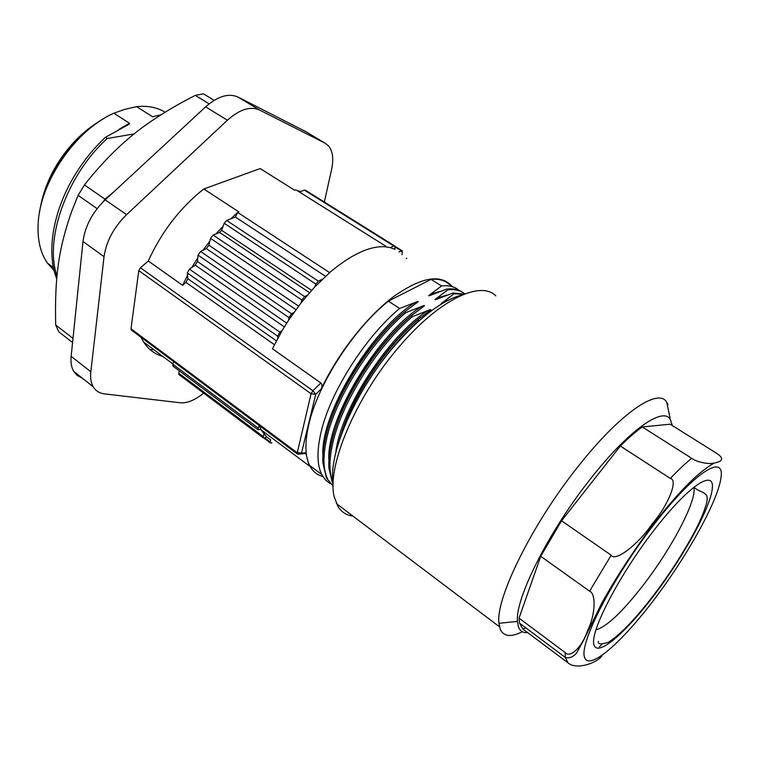 <?xml version="1.0" encoding="UTF-8"?>
<svg xmlns="http://www.w3.org/2000/svg" width="760" height="760" viewBox="0 0 760 760"><rect width="100%" height="100%" fill="white"/><g stroke="black" fill="none" stroke-linecap="round" stroke-linejoin="round"><path stroke-width="1.14" d="M39.482 212.534C41.771 196.945 47.529 181.374 56.762 165.822C69.654 144.894 85.405 129.105 104.015 118.436M40.983 205.343C43.899 192.052 49.219 178.923 56.953 165.956C68.153 147.639 81.804 133.123 97.907 122.389M100.082 120.916C82.935 131.138 68.428 145.891 56.572 165.177C49.219 177.507 44.156 190 41.382 202.654M165.148 112.223C158.602 108.243 150.955 106.267 142.215 106.295L136.638 106.637L124.593 109.411L113.886 113.212C75.971 129.561 40.062 181.678 38.2 223.06C37.259 239.552 40.337 252.909 47.433 263.112L54.102 270.493M136.638 106.637L152.57 116.755L161.091 114.769M134.292 133.883L107.245 138.5L105.44 137.313L125.58 126.169C128.459 124.83 129.751 123.861 129.466 123.272L113.886 113.212M129.466 123.272L118.921 129.418M105.44 137.313C93.005 148.884 82.241 162.441 73.16 177.992C52.497 213.256 46.398 253.536 56.734 278.768M107.245 138.5C67.174 174.515 43.975 239.172 56.99 275.975M153.767 349.647L150.081 349.619M103.512 201.438L104.965 199.13L113.553 192.09M72.998 338.39L55.699 325.023L58.738 331.769L72.57 342.484M55.699 325.023C54.578 276.763 58.615 248.605 71.715 211.289L78.128 195.368L84.427 184.927C106.647 156.721 130.245 134.615 155.22 118.598C166.468 111.036 179.816 103.293 195.273 95.361L203.461 93.841L214.149 100.348M209.142 103.854L195.273 95.361M104.965 199.13L84.427 184.927M97.128 208.639L78.128 195.368M306.071 131.803L237.956 97.043L259.521 110.001L325.014 143.136L328.586 145.93C332.794 151.192 333.801 159.059 331.578 169.518L324.339 202.027M82.118 378.014L77.32 375.506L73.748 371.412C71.421 367.46 70.556 362.434 71.145 356.335L90.829 371.735C90.164 377.844 90.962 382.85 93.214 386.764C95.694 390.877 99.418 393.243 104.386 393.86L180.225 402.781C187.216 403.351 195.025 400.13 203.661 393.119M237.956 97.043C228.627 92.91 217.854 96.178 205.647 106.846L105.174 199.851C92.454 212.23 85.063 226.119 82.992 241.518L71.145 356.335M90.829 371.735L104.044 256.68C106.295 241.233 113.81 227.221 126.587 214.652L227.392 120.222C239.628 109.383 250.344 105.972 259.521 110.001M162.868 356.449C154.821 354.207 148.409 349.419 143.659 342.085L141.066 337.298M274.417 344.688L185.991 282.416L182.675 285.342L148.285 261.031L140.429 267.776L138.785 270.617L131.005 328.785L131.746 330.344M148.285 261.031C161.633 231.714 180.139 207.698 203.803 188.974L260.176 168.568L294.738 190.266L295.887 189.82L385.823 246.221L384.702 246.734L390.269 247.617L394.924 249.365L394.915 246.116L393.775 245.983L390.269 247.617M452.314 286.662C441.075 273.534 421.401 276.925 393.291 296.827C366.615 317.005 337.962 353.485 321.328 388.835C322.335 386.194 322.183 384.247 320.863 383.002L272.422 348.764L282.255 330.372L288.572 320.245L301.055 302.888L314.649 287.052L330.505 271.852L329.298 272.412L237.661 212.42L238.916 211.935L203.803 188.974M182.675 285.342L187.53 275.329L187.331 272.992L189.439 269.144L191.824 267.51L197.818 257.754L198.056 255.132L200.564 251.465L202.929 250.287L209.845 241.157L210.501 238.345L213.132 235.059L215.897 233.957L223.155 226.148L224.209 223.259L226.67 220.466L230.726 218.88L237.661 212.42M297.207 190.655L300.723 191.52L299.411 192.033M179.312 370.851L178.761 373.207L179.35 374.87M173.726 361.674L172.795 364.211L173.28 366.339M321.328 388.835L315.723 394.288L301.511 453.093L305.719 452.77L309.177 465.861L261.193 429.979L259.179 425.457M305.719 452.77L305.7 453.435L297.958 454.224M264.651 437.836L270.294 442.063L270.636 439.812L266.589 436.905L261.193 429.979M131.005 328.785L297.008 452.618L301.511 453.093L301.007 453.796L297.597 454.072M140.429 267.776L312.911 390.716L315.723 394.288L311.077 393.756L297.036 453.72L131.185 329.916M330.505 271.852C351.519 254.362 369.578 245.993 384.702 246.734M276.393 340.86L187.805 278.683L187.53 275.329M185.991 282.416L187.805 278.683M191.824 267.51L195.234 265.154L197.476 261.516L197.818 257.754M202.929 250.287L206.321 248.587L208.895 245.185L209.845 241.157M215.897 233.957L219.611 232.475L221.644 230.299L223.155 226.148M230.726 218.88L235.4 217.056L237.243 213.275M325.498 276.298L235.4 217.056M328.842 273.296L329.298 272.412M385.88 246.838L385.823 246.221M394.487 245.841L305.577 190.304L304.351 190.105L300.723 191.52M270.294 442.063L270.389 442.918L271.88 442.976M264.299 432.307L263.122 437.76L264.47 437.921L266.589 436.905M259.065 425.381L257.897 429.695L260.917 429.457M322.848 476.51C317.005 474.971 312.588 471.276 309.605 465.424C304.931 455.924 304.703 442.092 308.93 423.938C317.974 384.151 353.495 329.089 388.379 301.14L431.053 279.395C439.916 278.559 446.68 280.896 451.335 286.397M406.809 258.286L406.21 258.514M401.964 254.78L402.391 250.942L398.962 251.921M314.649 287.052L315.837 284.098L318.354 281.143L322.297 279.3M301.055 302.888L301.863 300.038L304.57 296.58L307.258 295.308M288.572 320.245L288.962 317.613L291.584 313.785L293.901 312.455M277.675 338.466L277.637 336.138L279.889 332.167L282.255 330.372M284.344 326.895L195.234 265.154M286.701 323.133L197.476 261.516M295.925 309.652L206.321 248.587M298.585 306.09L208.895 245.185M309.529 292.695L219.611 232.475M311.581 290.377L221.644 230.299M459.097 290.424C454.755 286.587 448.903 285.104 441.522 285.978L430.654 294.13C427.776 296.106 428.137 296.334 431.737 294.813L446.538 289.132L447.726 289.883L436.905 298.101C434.036 300.095 434.397 300.323 437.998 298.794L452.77 293.056L453.967 293.816L443.194 302.1C441.17 303.449 440.733 304 441.883 303.753M441.522 285.978L431.053 279.395M419.159 320.701L417.468 320.055L428.839 311.334C431.775 309.272 431.404 309.035 427.747 310.622L412.3 316.702L411.084 315.903L422.503 307.249C425.448 305.216 425.087 304.978 421.41 306.546L405.945 312.569L404.738 311.771L416.204 303.202C419.159 301.178 418.798 300.941 415.112 302.499L399.627 308.455L388.379 301.14M399.627 308.455C365.218 336.965 329.916 392.597 320.948 432.697C316.758 451.003 317.015 464.92 321.708 474.468L325.394 479.883L330.191 483.673M453.967 293.816L464.046 294.215M452.77 293.056L464.578 294.015M447.726 289.883C454.86 288.99 460.56 290.339 464.816 293.92M446.538 289.132C451.849 288.458 456.389 289.047 460.142 290.899L462.27 292.144M333.155 486.087L326.439 478.002L322.886 462.84C322.459 455.202 323.456 446.348 325.859 436.278C334.951 396.169 370.358 340.413 404.738 311.771M405.945 312.569C371.573 341.231 336.148 397.024 327.028 437.123C322.762 455.43 322.943 469.338 327.56 478.847M333.051 482.952L332.31 482.391L328.909 468.169C328.396 460.351 329.412 451.202 331.959 440.724C341.221 400.615 376.741 344.707 411.084 315.903M412.3 316.702C377.967 345.534 342.427 401.47 333.127 441.579C328.938 459.192 328.89 472.739 332.966 482.21M339.606 439.574C350.654 399.959 384.816 347.69 417.468 320.055M418.693 320.853C400.51 336.737 383.705 356.858 368.296 381.226M462.935 294.661C442.89 299.716 420.023 316.873 394.316 346.113C355.034 391.295 327.826 454.594 333.174 483.873M495.757 295.839C480.529 280.108 438.881 299.82 399.294 346.598C355.519 396.957 326.173 467.666 334.315 497.125L338 506.578C341.497 512.088 346.474 515.261 352.925 516.087M527.649 632.605C523.098 632.994 520.03 631.094 518.443 626.924L517.446 621.414C514.976 598.832 548.881 531.088 590.567 478.781C628.548 430.236 662.986 406.334 670.301 419.368L666.748 402.296C658.644 387.296 620.531 412.632 578.445 466.089C532.237 523.688 495.349 598.7 498.95 623.285L500.27 629.308C503.652 636.642 511.005 637.44 522.329 631.712M666.748 402.287L667.983 404.748L667.156 404.244M669.237 413.108L669.218 414.181M670.301 419.368L672.334 425.552M561.535 520.781L620.331 446.044L670.329 478.439C678.423 479.721 668.496 505.058 652.118 523.963C638.039 544.825 615.106 562.077 611.192 555.227L561.535 520.781L540.74 556.301L519.023 618.146L519.526 623.162L522.889 629.042L525.778 627.836M620.331 446.044C628.387 437.998 635.711 431.632 642.295 426.958L670.187 424.203L717.212 453.691C723.909 458.356 723.035 461.424 714.59 462.906C709.346 464.787 696.417 462.004 691.733 458.346L642.295 426.958M602.186 655.338C597.635 663.081 576.052 670.367 567.957 662.806L565.317 657.409L565.231 652.612C570.142 658.454 582.226 647.13 587.689 630.392C595.289 615.325 596.325 593.56 589.598 591.185L540.74 556.301M567.957 662.806L522.889 629.042M565.231 652.612L519.023 618.146M162.269 356.003L161.462 356.031M304.655 130.957L325.014 143.136M82.992 241.518L104.044 256.68M105.174 199.851L126.587 214.652M205.647 106.846L227.392 120.222M138.785 270.617L311.077 393.756L312.911 390.716L320.863 383.002M178.761 373.207L263.112 436.487M172.795 364.211L258.029 427.965M277.637 336.138L187.331 272.992M279.889 332.167L189.439 269.144M288.962 317.613L198.056 255.132M291.584 313.785L200.564 251.465M301.863 300.038L210.501 238.345M304.57 296.58L213.132 235.059M315.837 284.098L224.209 223.259M318.354 281.143L226.67 220.466M304.351 190.105L393.775 245.983M395.105 246.972L401.27 250.828M443.194 302.1L448.001 300.352M436.905 298.101L446.813 295.155M430.654 294.13L440.448 291.26M322.905 455.287C320.387 413.877 371.222 329.745 415.112 302.499M330.02 422.047C342.076 383.496 374.898 335.521 405.517 311.106M328.88 460.36C326.106 419.235 377.349 334.162 421.41 306.546M335.53 428.393C347.444 388.94 381.719 338.77 413.174 314.127M335.673 453.226C340.423 409.412 388.065 335.996 427.747 310.622M341.107 434.691C352.849 394.411 388.578 342.048 420.831 317.214M589.598 591.185L611.192 555.227M670.329 478.439C678.271 470.05 685.396 463.353 691.733 458.346M601.977 644.347L599.412 646.75M655.12 598.262C621.585 642.931 588.05 672.248 584.336 656.678C579.966 641.991 612.636 578.246 652.84 525.977C692.996 473.508 723.986 453.264 721.145 476.51C718.913 499.016 688.712 553.745 655.12 598.262M653.258 531.211L653.02 531.525C618.668 576.232 590.491 630.857 593.788 644.176C596.543 658.217 625.413 633.375 654.778 594.367L654.987 594.082C684.389 555.17 710.695 507.319 712.348 488.157C714.505 468.378 687.572 486.381 653.258 531.211M595.859 629.897C606.746 626.914 622.924 611.496 644.404 583.623L644.584 583.376C672.676 546.678 697.167 499.814 693.813 487.264C701.898 493.382 701.214 489.991 706.591 495.339C707.408 497.144 707.38 499.881 706.524 503.538C703.579 513.304 699.048 523.744 692.949 534.869C682.242 554.477 669.55 574.047 654.892 593.589L654.683 593.864C636.015 618.345 620.578 634.486 608.37 642.285C600.97 644.613 597.654 644.29 598.414 641.297M689.785 483.683L688.313 483.825M590.681 624.872L590.406 625.452M53.447 267.587L47.433 263.112M73.748 371.412L93.214 386.764M172.891 363.945L143.659 342.085M263.957 438.092L270.389 442.918M178.857 374.499L263.122 437.76M172.767 365.949L257.897 429.695M395.038 246.354L401.974 250.686M321.708 474.477L309.605 465.424M336.433 503.623L499.481 626.81M517.446 621.414L498.95 623.285M714.59 462.906C709.878 465.243 703.722 469.747 696.112 476.425C683.487 487.806 669.009 504.06 652.688 525.188C633.137 551.285 616.151 577.296 601.739 603.202L583.765 639.996L576.526 653.163C572.774 657.191 569.04 658.606 565.317 657.409L519.526 623.162"/></g></svg>
